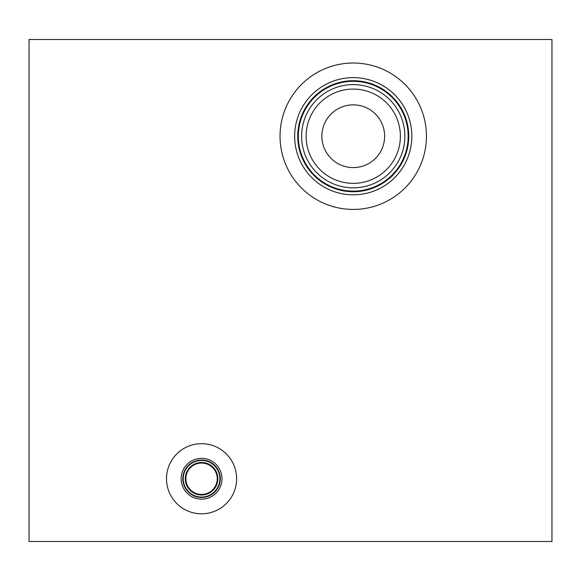 <?xml version="1.0" encoding="UTF-8"?>
<svg xmlns="http://www.w3.org/2000/svg" width="581" height="581" viewBox="0 0 581 581"><rect width="100%" height="100%" fill="white"/><g stroke="black" fill="none" stroke-linecap="round" stroke-linejoin="round"><path stroke-width="0.87" d="M551.95 39.508L551.95 541.492L29.05 541.492L29.05 39.508L551.95 39.508M280.042 136.223A73.206 73.206 0 0 1 353.248 63.017A73.206 73.206 0 0 1 426.454 136.223A73.206 73.206 0 0 1 353.248 209.429A73.206 73.206 0 0 1 280.042 136.223M411.849 136.223A58.601 58.601 0 0 1 353.248 194.824A58.601 58.601 0 0 1 294.647 136.223A58.601 58.601 0 0 1 353.248 77.629A58.601 58.601 0 0 1 411.849 136.223M408.763 136.223A55.515 55.515 0 0 1 353.248 191.745A55.515 55.515 0 0 1 297.733 136.223A55.515 55.515 0 0 1 353.248 80.708A55.515 55.515 0 0 1 408.763 136.223M408.16 136.223A54.912 54.912 0 0 1 353.248 191.134A54.912 54.912 0 0 1 298.336 136.223A54.912 54.912 0 0 1 353.248 81.318A54.912 54.912 0 0 1 408.16 136.223M404.87 136.223A51.622 51.622 0 0 1 353.248 187.845A51.622 51.622 0 0 1 301.626 136.223A51.622 51.622 0 0 1 353.248 84.601A51.622 51.622 0 0 1 404.87 136.223M400.382 136.223A47.134 47.134 0 0 1 353.248 183.356A47.134 47.134 0 0 1 306.114 136.223A47.134 47.134 0 0 1 353.248 89.089A47.134 47.134 0 0 1 400.382 136.223M384.622 136.223A31.374 31.374 0 0 1 353.248 167.597A31.374 31.374 0 0 1 321.874 136.223A31.374 31.374 0 0 1 353.248 104.849A31.374 31.374 0 0 1 384.622 136.223M185.876 478.744A15.687 15.687 0 0 1 209.407 465.156A15.687 15.687 0 0 1 209.407 492.332A15.687 15.687 0 0 1 185.876 478.744M185.295 478.744A16.275 16.275 0 0 0 209.705 492.833A16.275 16.275 0 0 0 209.705 464.655A16.275 16.275 0 0 0 185.295 478.744M183.24 478.744A18.323 18.323 0 0 1 210.729 462.875A18.323 18.323 0 0 1 210.729 494.613A18.323 18.323 0 0 1 183.24 478.744M166.507 478.744A35.056 35.056 0 0 1 201.563 443.688A35.056 35.056 0 0 1 236.62 478.744A35.056 35.056 0 0 1 201.563 513.8A35.056 35.056 0 0 1 166.507 478.744M221.978 478.744A20.415 20.415 0 0 1 201.563 499.159A20.415 20.415 0 0 1 181.149 478.744A20.415 20.415 0 0 1 201.563 458.329A20.415 20.415 0 0 1 221.978 478.744M220.308 478.744A18.737 18.737 0 0 1 201.563 497.481A18.737 18.737 0 0 1 182.826 478.744A18.737 18.737 0 0 1 201.563 460.007A18.737 18.737 0 0 1 220.308 478.744"/></g></svg>
